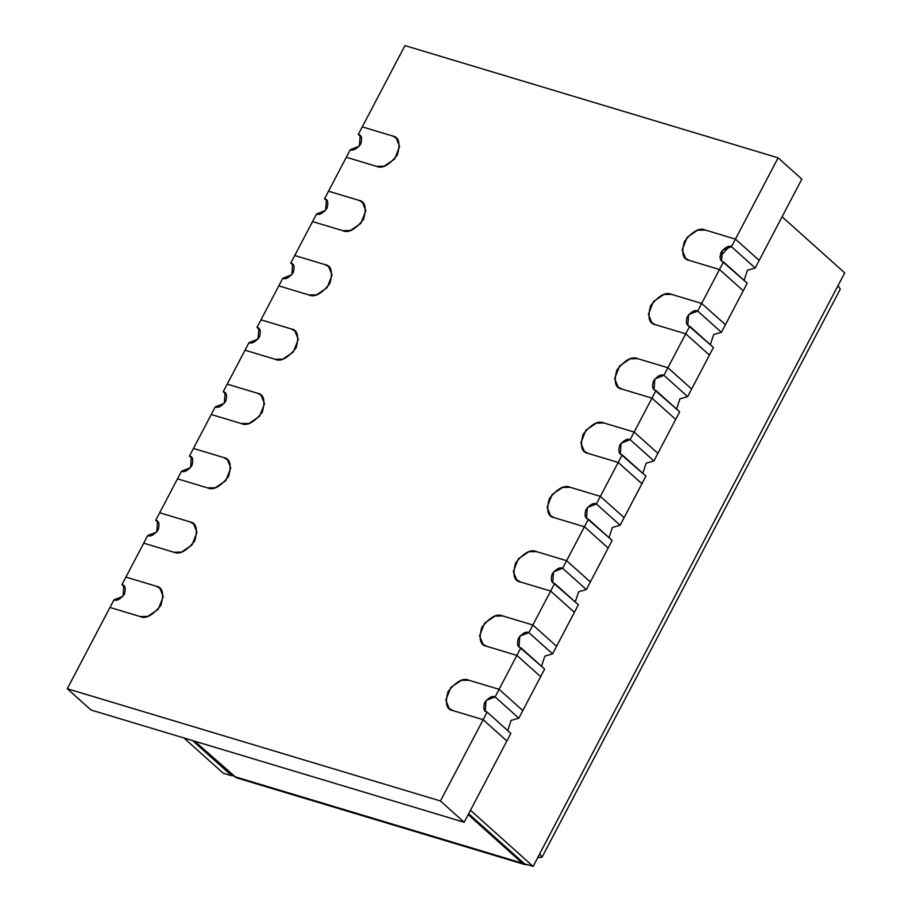 <?xml version="1.0" encoding="UTF-8"?>
<svg xmlns="http://www.w3.org/2000/svg" width="912" height="912" viewBox="0 0 912 912"><rect width="100%" height="100%" fill="white"/><g stroke="black" fill="none" stroke-linecap="round" stroke-linejoin="round"><path stroke-width="1.37" d="M729.304 246.479L719.887 256.979M725.428 274.82L743.223 290.78L719.488 269.496L701.67 303.422L725.416 324.706L743.223 290.78L725.416 324.706L701.67 303.422L719.488 269.496L689.358 260.433C682.803 259.464 681.161 253.103 684.422 241.361C692.698 231.124 699.664 227.35 705.307 230.052L735.437 239.115L759.172 260.387L735.437 239.115L778.118 157.833L801.853 179.117L778.118 157.833L735.437 239.115L705.307 230.052L697.657 230.177L687.181 237.245L682.153 249.945L685.596 258.347L689.358 260.433L719.488 269.496L725.428 274.82L719.488 269.496L689.358 260.433L685.596 258.347L682.153 249.945L687.181 237.245L697.657 230.177L705.307 230.052L735.437 239.115L741.376 244.427L735.437 239.115L731.458 246.707L755.193 267.991L747.452 270.226L744.078 280.372L747.452 270.226L755.193 267.991L801.853 179.117L755.193 267.991L731.458 246.707L735.437 239.115L705.307 230.052C699.664 227.35 692.698 231.124 684.422 241.361C681.161 253.103 682.803 259.464 689.358 260.433L719.488 269.496L743.223 290.78L747.213 283.176L743.223 290.78L725.428 274.82M624.116 517.651L606.309 501.691L624.116 517.651L641.923 483.713L618.188 462.441L600.381 496.367L606.309 501.691L600.381 496.367L618.188 462.441L588.058 453.378C581.503 452.409 579.861 446.048 583.121 434.306C591.398 424.057 598.363 420.295 604.018 422.997L634.148 432.049L657.883 453.332L675.689 419.406L651.955 398.122L634.148 432.049L651.955 398.122L621.824 389.059C615.269 388.09 613.628 381.729 616.888 369.987C625.165 359.75 632.13 355.976 637.784 358.678L667.915 367.741L691.649 389.025L709.456 355.087L685.721 333.815L667.915 367.741L685.721 333.815L655.591 324.752C649.036 323.771 647.395 317.422 650.655 305.668C658.931 295.431 665.897 291.669 671.551 294.359L701.67 303.422L671.551 294.359L663.89 294.496L653.414 301.564L648.398 314.264L651.829 322.654L655.591 324.752L685.721 333.815L709.456 355.087L691.649 389.025L667.915 367.741L637.784 358.678L630.124 358.804L619.658 365.872L614.631 378.583L618.062 386.973L621.824 389.059L651.955 398.122L675.689 419.406L657.883 453.332L634.148 432.049L604.018 422.997L596.357 423.122L585.892 430.19L580.864 442.89L584.296 451.28L588.058 453.378L618.188 462.441L641.923 483.713L624.116 517.651L600.381 496.367L570.251 487.304L600.381 496.367L596.391 503.96L620.126 525.244L624.116 517.651L620.126 525.244L612.397 527.489L609.022 537.635L612.397 527.489L620.126 525.244L596.391 503.96L600.381 496.367L624.116 517.651M590.36 532.072L608.156 548.032L584.421 526.748L566.614 560.686L590.349 581.959L566.614 560.686L584.421 526.748L554.302 517.685C547.736 516.716 546.094 510.355 549.366 498.613C557.631 488.376 564.596 484.603 570.251 487.304L562.59 487.441L552.125 494.498L547.097 507.209L550.529 515.599L554.302 517.685L584.421 526.748L608.156 548.032L590.349 581.959L612.146 540.44L588.411 519.156L584.421 526.748L590.36 532.072L584.421 526.748L554.302 517.685L550.529 515.599L547.097 507.209L552.125 494.498L562.59 487.441L570.251 487.304L600.381 496.367L570.251 487.304C564.596 484.603 557.631 488.376 549.366 498.613C546.094 510.355 547.736 516.716 554.302 517.685L584.421 526.748L588.411 519.156C585.139 518.666 584.307 515.485 585.949 509.614C590.087 504.496 593.564 502.615 596.391 503.96L587.328 507.562L586.53 518.107L612.146 540.44L608.156 548.032L590.36 532.072M556.594 596.391L574.4 612.351L550.654 591.067L532.847 624.994L556.582 646.277L532.847 624.994L550.654 591.067L520.535 582.004C513.969 581.035 512.327 574.674 515.599 562.932C523.864 552.695 530.83 548.921 536.484 551.623L566.614 560.686L536.484 551.623L528.835 551.749L518.358 558.817L513.331 571.516L516.762 579.918L520.535 582.004L550.654 591.067L574.4 612.351L556.582 646.277L578.379 604.747L554.644 583.475L550.654 591.067L556.594 596.391L550.654 591.067L520.535 582.004L516.762 579.918L513.331 571.516L518.358 558.817L528.835 551.749L536.484 551.623L566.614 560.686L562.624 568.279L586.359 589.562L590.349 581.959L566.614 560.686L590.349 581.959L586.359 589.562L578.63 591.797L575.255 601.943L578.63 591.797L586.359 589.562L562.624 568.279L566.614 560.686L536.484 551.623C530.83 548.921 523.864 552.695 515.599 562.932C512.327 574.674 513.969 581.035 520.535 582.004L550.654 591.067L554.644 583.475C551.372 582.985 550.552 579.804 552.182 573.933C556.32 568.814 559.797 566.933 562.624 568.279L553.561 571.881L552.763 582.426L578.379 604.747L574.4 612.351L556.594 596.391M522.827 660.698L540.634 676.658L516.899 655.386L499.081 689.312L522.815 710.596L540.634 676.658L522.815 710.596L499.081 689.312L516.899 655.386L486.769 646.323C480.202 645.343 478.561 638.993 481.832 627.239C490.109 617.002 497.063 613.24 502.717 615.931L532.847 624.994L502.717 615.931L495.068 616.067L484.591 623.135L479.564 635.835L482.995 644.225L486.769 646.323L516.899 655.386L540.634 676.658L544.624 669.066L520.877 647.782L516.899 655.386L522.827 660.698L516.899 655.386L486.769 646.323L482.995 644.225L479.564 635.835L484.591 623.135L495.068 616.067L502.717 615.931L532.847 624.994L528.857 632.597L552.592 653.87L556.582 646.277L532.847 624.994L556.582 646.277L552.592 653.87L544.863 656.116L541.489 666.262L544.863 656.116L552.592 653.87L528.857 632.597L532.847 624.994L502.717 615.931C497.063 613.24 490.109 617.002 481.832 627.239C478.561 638.993 480.202 645.343 486.769 646.323L516.899 655.386L520.877 647.782C517.606 647.303 516.785 644.123 518.415 638.252C522.553 633.122 526.03 631.241 528.857 632.597L519.794 636.188L518.996 646.733L544.624 669.066L540.634 676.658L522.827 660.698M362.269 126.882L404.951 45.6L778.118 157.833L404.951 45.6L362.269 126.882L392.399 135.945C398.966 136.914 400.607 143.275 397.336 155.017C389.059 165.254 382.105 169.028 376.451 166.326L346.321 157.263L328.502 191.189L346.321 157.263L376.451 166.326L384.1 166.189L394.577 159.133L399.604 146.422L396.173 138.031L392.399 135.945L362.269 126.882L392.399 135.945L396.173 138.031L399.604 146.422L394.577 159.133L384.1 166.189L376.451 166.326L346.321 157.263L350.311 149.671L346.321 157.263L376.451 166.326C382.105 169.028 389.059 165.254 397.336 155.017C400.607 143.275 398.966 136.914 392.399 135.945L362.269 126.882L358.291 134.474L362.269 126.882M464.197 822.259L506.867 740.977L483.132 719.693L440.45 800.975L464.197 822.259L440.45 800.975L67.283 688.742L109.964 607.46L67.283 688.742L91.029 710.026L67.283 688.742L440.45 800.975L483.132 719.693L453.002 710.63C446.447 709.661 444.794 703.3 448.066 691.558C456.342 681.321 463.296 677.548 468.95 680.249L499.081 689.312L468.95 680.249L461.301 680.375L450.824 687.443L445.797 700.154L449.228 708.544L453.002 710.63L483.132 719.693L506.867 740.977L464.197 822.259L91.029 710.026L464.197 822.259M227.213 384.134L245.02 350.208L227.213 384.134L257.344 393.197C263.899 394.166 265.54 400.528 262.28 412.27C254.003 422.507 247.038 426.28 241.384 423.578L211.253 414.515L193.447 448.453L211.253 414.515L241.384 423.578L249.044 423.453L259.51 416.385L264.537 403.685L261.106 395.295L257.344 393.197L227.213 384.134L257.344 393.197L261.106 395.295L264.537 403.685L259.51 416.385L249.044 423.453L241.384 423.578L211.253 414.515L215.243 406.923L211.253 414.515L241.384 423.578C247.038 426.28 254.003 422.507 262.28 412.27C265.54 400.528 263.899 394.166 257.344 393.197L227.213 384.134L223.223 391.727L227.213 384.134M159.68 512.761L177.487 478.834L159.68 512.761L189.81 521.824C196.365 522.804 198.007 529.154 194.746 540.907C186.47 551.144 179.504 554.906 173.85 552.216L143.731 543.153L125.913 577.079L143.731 543.153L173.85 552.216L181.511 552.079L191.987 545.011L197.003 532.312L193.572 523.921L189.81 521.824L159.68 512.761L189.81 521.824L193.572 523.921L197.003 532.312L191.987 545.011L181.511 552.079L173.85 552.216L143.731 543.153L147.71 535.549L143.731 543.153L173.85 552.216C179.504 554.906 186.47 551.144 194.746 540.907C198.007 529.154 196.365 522.804 189.81 521.824L159.68 512.761L155.69 520.364L159.68 512.761M260.98 319.827L278.787 285.889L260.98 319.827L291.11 328.879C297.665 329.859 299.307 336.209 296.047 347.962C287.77 358.199 280.805 361.973 275.15 359.271L245.02 350.208L275.15 359.271L282.811 359.134L293.276 352.066L298.304 339.367L294.872 330.976L291.11 328.879L260.98 319.827L291.11 328.879L294.872 330.976L298.304 339.367L293.276 352.066L282.811 359.134L275.15 359.271L245.02 350.208L249.01 342.616L245.02 350.208L275.15 359.271C280.805 361.973 287.77 358.199 296.047 347.962C299.307 336.209 297.665 329.859 291.11 328.879L260.98 319.827L256.99 327.419L260.98 319.827M294.747 255.508L312.554 221.582L294.747 255.508L324.866 264.571C331.432 265.54 333.074 271.901 329.802 283.643C321.537 293.881 314.572 297.654 308.917 294.952L278.787 285.889L308.917 294.952L316.578 294.827L327.043 287.759L332.071 275.048L328.639 266.657L324.866 264.571L294.747 255.508L324.866 264.571L328.639 266.657L332.071 275.048L327.043 287.759L316.578 294.827L308.917 294.952L278.787 285.889L282.777 278.297L278.787 285.889L308.917 294.952C314.572 297.654 321.537 293.881 329.802 283.643C333.074 271.901 331.432 265.54 324.866 264.571L294.747 255.508L290.757 263.101L294.747 255.508M328.502 191.189L358.633 200.252C365.199 201.233 366.841 207.583 363.569 219.336C355.304 229.573 348.338 233.335 342.684 230.645L312.554 221.582L342.684 230.645L350.333 230.508L360.81 223.44L365.837 210.74L362.406 202.35L358.633 200.252L328.502 191.189L358.633 200.252L362.406 202.35L365.837 210.74L360.81 223.44L350.333 230.508L342.684 230.645L312.554 221.582L316.544 213.978L312.554 221.582L342.684 230.645C348.338 233.335 355.304 229.573 363.569 219.336C366.841 207.583 365.199 201.233 358.633 200.252L328.502 191.189L324.524 198.793L328.502 191.189M193.447 448.453L223.577 457.516C230.132 458.485 231.773 464.846 228.513 476.588C220.237 486.826 213.271 490.599 207.617 487.897L177.487 478.834L207.617 487.897L215.278 487.772L225.754 480.704L230.77 467.993L227.339 459.602L223.577 457.516L193.447 448.453L223.577 457.516L227.339 459.602L230.77 467.993L225.754 480.704L215.278 487.772L207.617 487.897L177.487 478.834L181.477 471.242L177.487 478.834L207.617 487.897C213.271 490.599 220.237 486.826 228.513 476.588C231.773 464.846 230.132 458.485 223.577 457.516L193.447 448.453L189.457 456.046L193.447 448.453M125.913 577.079L156.043 586.142C162.598 587.111 164.24 593.473 160.979 605.215C152.703 615.452 145.738 619.225 140.095 616.523L109.964 607.46L140.095 616.523L147.744 616.398L158.221 609.33L163.248 596.619L159.817 588.229L156.043 586.142L125.913 577.079L156.043 586.142L159.817 588.229L163.248 596.619L158.221 609.33L147.744 616.398L140.095 616.523L109.964 607.46L113.954 599.868L109.964 607.46L140.095 616.523C145.738 619.225 152.703 615.452 160.979 605.215C164.24 593.473 162.598 587.111 156.043 586.142L125.913 577.079L121.923 584.672L125.913 577.079M495.091 696.905L518.825 718.189L522.815 710.596L499.081 689.312L495.091 696.905L499.081 689.312L522.815 710.596L518.825 718.189L511.096 720.434L507.722 730.569L511.096 720.434L518.825 718.189L495.091 696.905L486.028 700.507L485.23 711.052L487.122 712.101L483.132 719.693L506.867 740.977L510.857 733.385L487.122 712.101C483.839 711.611 483.018 708.43 484.648 702.559C488.786 697.441 492.263 695.56 495.091 696.905M489.06 725.017L483.132 719.693L453.002 710.63L449.228 708.544L445.797 700.154L450.824 687.443L461.301 680.375L468.95 680.249L499.081 689.312L468.95 680.249C463.296 677.548 456.342 681.321 448.066 691.558C444.794 703.3 446.447 709.661 453.002 710.63L483.132 719.693L487.122 712.101L510.857 733.385L506.867 740.977L489.06 725.017M192.58 458.85L189.457 456.046C192.74 456.536 193.561 459.716 191.919 465.587C187.792 470.706 184.304 472.587 181.477 471.242L190.54 467.639L191.338 457.094L189.457 456.046L192.58 458.85M260.114 330.224L256.99 327.419C260.262 327.91 261.094 331.079 259.453 336.961C255.314 342.08 251.837 343.961 249.01 342.616L258.073 339.013L258.871 328.468L256.99 327.419L260.114 330.224M324.524 198.793C327.796 199.272 328.616 202.453 326.986 208.324C322.848 213.442 319.371 215.335 316.544 213.978L325.607 210.387L326.405 199.831L324.524 198.793L327.647 201.598M361.414 137.279L358.291 134.474C361.562 134.965 362.383 138.145 360.753 144.016C356.615 149.135 353.138 151.016 350.311 149.671L359.374 146.068L360.172 135.523L358.291 134.474L361.414 137.279M667.915 367.741L673.843 373.054L667.915 367.741L663.925 375.334L687.659 396.617L679.93 398.863L676.556 408.998L679.93 398.863L687.659 396.617L691.649 389.025L687.659 396.617L663.925 375.334L667.915 367.741L637.784 358.678L667.915 367.741M621.824 389.059L618.062 386.973L614.631 378.583L619.658 365.872L630.124 358.804L637.784 358.678C632.13 355.976 625.165 359.75 616.888 369.987C613.628 381.729 615.269 388.09 621.824 389.059L651.955 398.122L621.824 389.059M657.894 403.446L675.689 419.406L679.679 411.814L675.689 419.406L657.894 403.446M679.679 411.814L655.945 390.53L651.955 398.122L655.945 390.53C652.661 390.04 651.841 386.859 653.482 380.988C657.609 375.869 661.097 373.988 663.925 375.334L654.862 378.936L654.064 389.481L679.679 411.814M691.649 389.025L673.843 373.054L691.649 389.025M747.213 283.176L723.478 261.904L719.488 269.496L723.478 261.904C720.195 261.413 719.374 258.233 721.004 252.362C725.143 247.243 728.631 245.362 731.458 246.707L722.384 250.31L721.597 260.855L747.213 283.176M759.172 260.387L741.376 244.427L759.172 260.387M701.67 303.422L707.609 308.746L701.67 303.422L697.691 311.026L721.426 332.299L713.686 334.544L710.323 344.69L713.686 334.544L721.426 332.299L725.416 324.706L721.426 332.299L697.691 311.026L701.67 303.422L671.551 294.359L701.67 303.422M655.591 324.752L651.829 322.654L648.398 314.264L653.414 301.564L663.89 294.496L671.551 294.359C665.897 291.669 658.931 295.431 650.655 305.668C647.395 317.422 649.036 323.771 655.591 324.752L685.721 333.815L655.591 324.752M691.661 339.127L709.456 355.087L713.446 347.495L709.456 355.087L691.661 339.127M713.446 347.495L689.711 326.211L685.721 333.815L689.711 326.211C686.428 325.732 685.607 322.552 687.238 316.681C691.376 311.551 694.864 309.67 697.691 311.026L688.628 314.617L687.83 325.162L713.446 347.495M725.416 324.706L707.609 308.746L725.416 324.706M634.148 432.049L640.076 437.372L634.148 432.049L630.158 439.652L653.893 460.925L646.163 463.171L642.789 473.317L646.163 463.171L653.893 460.925L657.883 453.332L653.893 460.925L630.158 439.652L634.148 432.049L604.018 422.997L634.148 432.049M588.058 453.378L584.296 451.28L580.864 442.89L585.892 430.19L596.357 423.122L604.018 422.997C598.363 420.295 591.398 424.057 583.121 434.306C579.861 446.048 581.503 452.409 588.058 453.378L618.188 462.441L588.058 453.378M624.127 467.753L641.923 483.713L645.913 476.121L641.923 483.713L624.127 467.753M645.913 476.121L622.178 454.837L618.188 462.441L622.178 454.837C618.906 454.358 618.074 451.178 619.715 445.307C623.854 440.188 627.331 438.296 630.158 439.652L621.095 443.243L620.297 453.8L645.913 476.121M657.883 453.332L640.076 437.372L657.883 453.332M293.881 265.905L290.757 263.101C294.029 263.591 294.861 266.771 293.219 272.642C289.081 277.761 285.604 279.642 282.777 278.297L291.84 274.694L292.638 264.149L290.757 263.101L293.881 265.905M121.923 584.672C125.206 585.162 126.027 588.343 124.397 594.214C120.259 599.332 116.77 601.213 113.954 599.868L123.017 596.266L123.804 585.721L121.923 584.672L125.058 587.476M158.825 523.169L155.69 520.364C158.973 520.843 159.794 524.024 158.164 529.895C154.025 535.013 150.537 536.906 147.71 535.549L156.773 531.958L157.571 521.402L155.69 520.364L158.825 523.169M226.347 394.543L223.223 391.727C226.507 392.217 227.327 395.398 225.686 401.269C221.548 406.387 218.071 408.28 215.243 406.923L224.306 403.321L225.104 392.776L223.223 391.727L226.347 394.543M239.183 778.004L233.974 776.431L194.666 741.194L236.402 777.811L524.776 864.542L522.348 863.162L527.558 864.736L524.776 864.542M541.979 857.314L840.283 289.127L838.06 285.547L533.11 866.4L524.503 863.812L468.654 813.743L524.503 863.812L533.11 866.4L470.489 810.255L533.11 866.4L539.756 853.735L541.979 857.314L537.772 857.519L836.076 289.332M468.198 814.621L522.348 863.162L233.974 776.431L522.348 863.162L468.198 814.621M838.06 285.547L844.717 272.882L782.097 216.748L844.717 272.882L838.06 285.547M223.212 773.194L183.905 737.956L223.212 773.194L231.819 775.781L232.275 774.915L231.819 775.781L223.212 773.194M192.523 740.544L231.819 775.781L192.523 740.544"/></g></svg>

